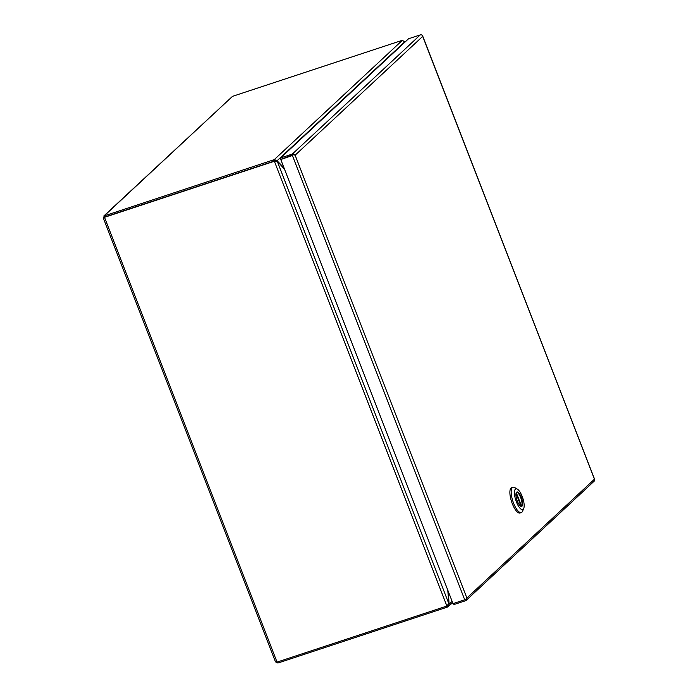 <?xml version="1.0" encoding="UTF-8"?>
<svg xmlns="http://www.w3.org/2000/svg" width="698" height="698" viewBox="0 0 698 698"><rect width="100%" height="100%" fill="white"/><g stroke="black" fill="none" stroke-linecap="round" stroke-linejoin="round"><path stroke-width="1.05" d="M277.49 661.957L277.909 663.039L275.457 661.835L103.33 218.055M275.483 661.556L277.045 662.105L104.526 217.314L103.461 218.055L104.395 215.691L232.521 96.341L103.766 216.048L272.909 160.078L273.407 161.351L104.892 216.973L103.461 218.055M277.909 663.039L446.423 607.417A6.064 0.864 -21.2 0 0 447.811 606.937L447.313 605.655A6.064 0.864 158.8 0 1 447.06 605.751M104.526 217.314L273.04 161.692A6.064 5.645 47 0 1 274.445 161.43L274.811 161.081A6.064 5.645 -133 0 0 273.407 161.351L104.892 216.965L104.395 215.691M446.833 605.873L448.954 603.962L277.167 161.072L274.445 161.43L446.833 605.873A6.064 5.645 47 0 1 445.568 606.483L277.045 662.105M232.521 96.341L401.036 40.728A6.064 0.864 158.8 0 1 402.327 40.336L274.297 159.589A6.064 0.864 158.8 0 1 272.909 160.078M104.7 217.645L104.892 216.965M452.156 601.397L449.154 604.189L447.811 606.937L452.644 602.662M273.04 161.692L273.407 161.351A6.064 0.864 -21.2 0 0 274.794 160.863L274.297 159.589L277.132 160.688L404.709 41.854L402.327 40.336M404.543 41.4L404.945 42.133A6.064 2.024 -108.3 0 1 404.919 42.072L404.753 42.124M448.238 591.302A460.567 153.769 71.7 0 1 449.015 602.967A6.064 2.024 -108.3 0 0 449.154 604.189L448.814 604.294M447.915 604.59L447.479 605.506M275.928 161.482L274.811 161.081M277.167 161.072A6.064 2.024 -108.3 0 1 277.778 161.657A460.567 153.769 71.7 0 0 284.531 169.23M447.758 590.063A460.567 153.769 71.7 0 0 448.901 602.845A6.064 2.024 -108.3 0 1 448.954 603.962M274.794 160.863L277.132 160.688A6.064 2.024 -108.3 0 0 277.76 161.447A460.567 153.769 71.7 0 1 284.042 167.982M404.709 41.854A6.064 2.024 -108.3 0 1 404.779 42.29M292.898 155.314L281.137 159.196L294.233 154.415A2.085 1.946 47 0 0 292.34 154.057L280.64 157.923L280.771 159.537L453.019 603.639L464.72 599.783L466.526 599.032L466.883 598.012A2.085 1.946 -133 0 0 466.883 598.003L466.805 599.329A2.085 1.946 47 0 1 465.583 600.716L453.883 604.573L453.464 603.491M422.691 36.383L295.132 155.2L466.883 598.003L594.452 479.186L422.691 36.366A2.085 1.946 47 0 1 422.691 36.383L422.159 35.249A2.085 1.946 -133 0 0 420.266 34.9L408.566 38.756L280.64 157.923M594.687 479.648L594.452 479.186L594.67 479.657M466.255 600.315L594.181 481.158A2.085 1.946 -133 0 0 594.731 480.172L594.452 479.194M466.805 599.329L466.238 599.172M292.828 155.34L280.771 159.537M294.233 154.415L295.132 155.183L294.268 154.93M512.951 487.256L511.651 487.684A13.332 4.45 71.7 0 0 511.058 488.042A13.332 4.45 71.7 0 0 511.931 502.7A13.332 4.45 71.7 0 0 520.01 513.004L521.31 512.576A13.332 4.45 -108.3 0 1 513.231 502.272A13.332 4.45 -108.3 0 1 512.358 487.614A13.332 4.45 -108.3 0 1 512.951 487.256A13.332 4.45 -108.3 0 1 514.723 487.579L517.331 489.106A10.906 3.638 -108.3 0 1 522.758 498.058A10.906 3.638 -108.3 0 1 523.727 508.484A10.906 3.638 -108.3 0 1 523.203 509.261A10.906 3.638 -108.3 0 1 516.398 501.897A10.906 3.638 -108.3 0 1 515.394 489.132A10.906 3.638 -108.3 0 1 517.331 489.106M523.727 508.484L522.54 511.259A13.332 4.45 -108.3 0 1 521.903 512.219A13.332 4.45 -108.3 0 1 521.31 512.576M522.008 506.19A7.573 2.53 71.7 0 0 521.519 497.857A7.573 2.53 71.7 0 0 516.93 492.003A7.573 2.53 71.7 0 0 516.59 492.212A7.573 2.53 71.7 0 0 517.087 500.536A7.573 2.53 71.7 0 0 521.676 506.39A7.573 2.53 71.7 0 0 522.008 506.19M521.074 506.338L521.537 506.19A7.573 2.53 71.7 0 1 521.327 506.434A7.573 2.53 71.7 0 0 521.362 506.408A7.573 2.53 71.7 0 0 521.031 498.564A7.573 2.53 71.7 0 0 516.625 492.177M516.04 493.373L521.092 506.39M521.537 506.19L516.284 492.64M445.996 606.318L446.423 607.417M292.462 155.68L464.72 599.783M420.266 34.9L292.34 154.057M104.796 217.052L103.906 217.671M276.26 161.107L275.256 161.142M422.622 35.86L594.67 479.43"/></g></svg>
